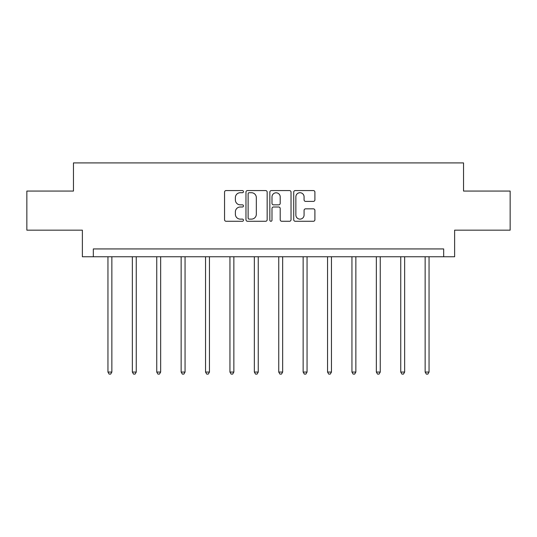 <?xml version="1.0" encoding="UTF-8"?>
<svg xmlns="http://www.w3.org/2000/svg" width="537" height="537" viewBox="0 0 537 537"><rect width="100%" height="100%" fill="white"/><g stroke="black" fill="none" stroke-linecap="round" stroke-linejoin="round"><path stroke-width="0.81" d="M243.476 191.642A1.074 1.074 0 0 0 242.402 190.568L226.09 190.568A1.537 1.537 0 0 0 224.553 192.105L224.553 219.74A1.537 1.537 0 0 0 226.09 221.271L242.402 221.271A1.074 1.074 0 0 0 243.476 220.197A1.074 1.074 0 0 0 242.402 219.123L240.287 219.123A4.914 4.914 0 0 1 235.374 214.209L235.374 211.907A4.914 4.914 0 0 1 240.287 206.993L242.402 206.993A1.074 1.074 0 0 0 243.476 205.919A1.074 1.074 0 0 0 242.402 204.845L240.287 204.845A4.914 4.914 0 0 1 235.374 199.932L235.374 197.629A4.914 4.914 0 0 1 240.287 192.716L242.402 192.716A1.074 1.074 0 0 0 243.476 191.642M313.366 201.395A1.537 1.537 0 0 0 314.904 199.858L314.904 192.105A1.537 1.537 0 0 0 313.366 190.568L295.249 190.568A1.537 1.537 0 0 0 293.719 192.105L293.719 219.74A1.537 1.537 0 0 0 295.249 221.271L313.366 221.271A1.537 1.537 0 0 0 314.904 219.74L314.904 210.376A1.537 1.537 0 0 0 313.366 208.839L305.613 208.839A1.537 1.537 0 0 0 304.076 210.376L304.076 215.015A4.108 4.108 0 0 1 299.975 219.123A4.108 4.108 0 0 1 295.867 215.015L295.867 196.824A4.108 4.108 0 0 1 299.975 192.716A4.108 4.108 0 0 1 304.076 196.824L304.076 199.858A1.537 1.537 0 0 0 305.613 201.395L313.366 201.395M443.676 256.753L454.624 256.753L454.624 230.165L510.15 230.165L510.15 191.065L463.538 191.065L463.538 162.912L73.462 162.912L73.462 191.065L26.85 191.065L26.85 230.165L82.376 230.165L82.376 256.753L443.676 256.753L443.676 248.933L93.324 248.933L93.324 256.753M267.158 192.105A1.537 1.537 0 0 0 265.62 190.568L247.503 190.568A1.537 1.537 0 0 0 245.973 192.105L245.973 219.74A1.537 1.537 0 0 0 247.503 221.271L265.62 221.271A1.537 1.537 0 0 0 267.158 219.74L267.158 192.105M271.38 190.568L289.497 190.568A1.537 1.537 0 0 1 291.027 192.105L291.027 219.74A1.537 1.537 0 0 1 289.497 221.271L281.744 221.271A1.537 1.537 0 0 1 280.207 219.74L280.207 208.531A1.537 1.537 0 0 0 278.669 206.993L273.528 206.993A1.537 1.537 0 0 0 271.99 208.531L271.99 220.197A1.074 1.074 0 0 1 270.917 221.271A1.074 1.074 0 0 1 269.843 220.197L269.843 192.105A1.537 1.537 0 0 1 271.38 190.568M249.195 192.716A1.074 1.074 0 0 0 248.121 193.79L248.121 218.049A1.074 1.074 0 0 0 249.195 219.123L251.423 219.123A4.914 4.914 0 0 0 256.33 214.209L256.33 197.629A4.914 4.914 0 0 0 251.423 192.716L249.195 192.716M280.207 196.904A4.108 4.108 0 0 0 276.099 192.796A4.108 4.108 0 0 0 271.99 196.904L271.99 203.308A1.537 1.537 0 0 0 273.528 204.845L278.669 204.845A1.537 1.537 0 0 0 280.207 203.308L280.207 196.904M107.95 256.753L107.95 372.06L111.857 372.06L111.857 256.753M111.857 372.06L110.682 374.088L109.118 374.088L107.95 372.06M132.35 256.753L132.35 372.06L136.257 372.06L136.257 256.753M136.257 372.06L135.082 374.088L133.518 374.088L132.35 372.06M156.744 256.753L156.744 372.06L160.657 372.06L160.657 256.753M160.657 372.06L159.482 374.088L157.918 374.088L156.744 372.06M181.144 256.753L181.144 372.06L185.057 372.06L185.057 256.753M185.057 372.06L183.882 374.088L182.318 374.088L181.144 372.06M205.543 256.753L205.543 372.06L209.457 372.06L209.457 256.753M209.457 372.06L208.282 374.088L206.718 374.088L205.543 372.06M229.943 256.753L229.943 372.06L233.857 372.06L233.857 256.753M233.857 372.06L232.682 374.088L231.118 374.088L229.943 372.06M254.343 256.753L254.343 372.06L258.257 372.06L258.257 256.753M258.257 372.06L257.082 374.088L255.518 374.088L254.343 372.06M278.743 256.753L278.743 372.06L282.657 372.06L282.657 256.753M282.657 372.06L281.482 374.088L279.918 374.088L278.743 372.06M303.143 256.753L303.143 372.06L307.057 372.06L307.057 256.753M307.057 372.06L305.882 374.088L304.318 374.088L303.143 372.06M327.543 256.753L327.543 372.06L331.457 372.06L331.457 256.753M331.457 372.06L330.282 374.088L328.718 374.088L327.543 372.06M351.943 256.753L351.943 372.06L355.856 372.06L355.856 256.753M355.856 372.06L354.682 374.088L353.118 374.088L351.943 372.06M376.343 256.753L376.343 372.06L380.256 372.06L380.256 256.753M380.256 372.06L379.082 374.088L377.518 374.088L376.343 372.06M400.743 256.753L400.743 372.06L404.65 372.06L404.65 256.753M404.65 372.06L403.482 374.088L401.918 374.088L400.743 372.06M425.143 256.753L425.143 372.06L429.05 372.06L429.05 256.753M429.05 372.06L427.882 374.088L426.318 374.088L425.143 372.06"/></g></svg>
